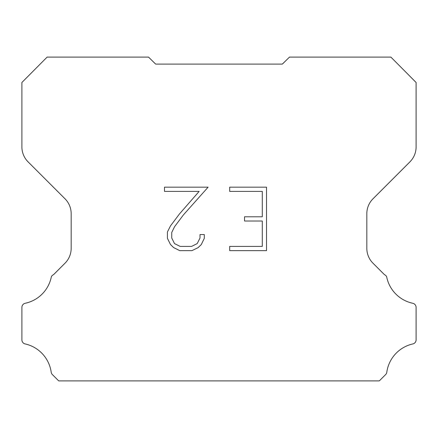 <?xml version="1.0" encoding="UTF-8"?>
<svg xmlns="http://www.w3.org/2000/svg" width="438" height="438" viewBox="0 0 438 438"><rect width="100%" height="100%" fill="white"/><g stroke="black" fill="none" stroke-linecap="round" stroke-linejoin="round"><path stroke-width="0.66" d="M262.291 246.402L262.291 221.02L244.524 221.02L244.524 216.788L262.291 216.788L262.291 191.401L229.693 191.401L229.693 187.168L266.523 187.168L266.523 250.635L229.693 250.635L229.693 246.402L262.291 246.402M204.305 234.544L204.305 238.349L201.288 244.546L198.146 247.623L191.948 250.635L179.761 250.635L173.601 247.574L170.464 244.481L167.404 238.283L167.404 232.003L170.464 225.931L179.432 213.99L199.137 191.401L164.474 191.401L164.474 187.168L208.105 187.168L183.396 214.927L174.598 226.654L171.745 232.447L171.745 238.02L174.51 243.599L180.133 246.402L191.62 246.402L197.199 243.588L200.007 238.02L200.007 234.544L204.305 234.544M155.649 64.101L148.52 57.099L47.123 57.099L21.9 82.475L21.9 146.938A21.117 21.117 0 0 0 28.087 161.868L64.988 198.77A21.117 21.117 0 0 1 71.175 213.706L71.175 248.302A21.117 21.117 0 0 1 64.988 263.233L53.584 274.642A4.221 4.221 0 0 0 51.339 276.805A33.786 33.786 0 0 1 25.245 303.266A4.221 4.221 0 0 0 21.9 307.399L21.9 339.647A4.221 4.221 0 0 0 24.78 343.846A33.786 33.786 0 0 1 51.186 372.108A4.221 4.221 0 0 0 52.368 374.572L58.697 380.901L379.303 380.901L385.632 374.572A4.221 4.221 0 0 0 386.814 372.108A33.786 33.786 0 0 1 413.22 343.846A4.221 4.221 0 0 0 416.1 339.647L416.1 307.399A4.221 4.221 0 0 0 412.755 303.266A33.786 33.786 0 0 1 386.661 276.805A4.221 4.221 0 0 0 384.416 274.642L373.012 263.233A21.117 21.117 0 0 1 366.825 248.302L366.825 213.706A21.117 21.117 0 0 1 373.012 198.77L409.913 161.868A21.117 21.117 0 0 0 416.1 146.938L416.1 82.475L390.877 57.099L289.48 57.099L282.351 64.101L155.649 64.101"/></g></svg>
